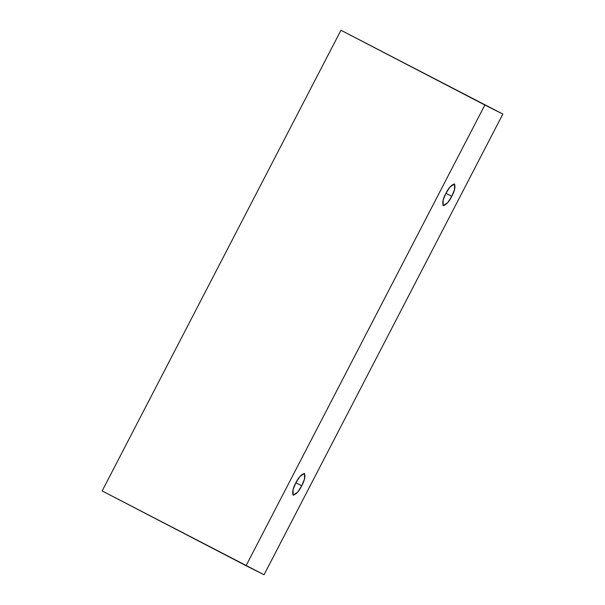 <?xml version="1.0" encoding="UTF-8"?>
<svg xmlns="http://www.w3.org/2000/svg" width="605" height="605" viewBox="0 0 605 605"><rect width="100%" height="100%" fill="white"/><g stroke="black" fill="none" stroke-linecap="round" stroke-linejoin="round"><path stroke-width="0.91" d="M340.948 30.25L102.147 490.935L246.061 565.698L484.855 105.013L340.948 30.25L502.853 114.065L264.052 574.75L102.147 490.935L340.948 30.25L502.853 114.065L340.948 30.25M484.855 105.013L246.061 565.698L264.052 574.75L502.853 114.065L484.855 105.013M451.784 196.3C449.281 201.533 446.422 204.671 443.208 205.723C442.179 202.539 443.087 198.417 445.923 193.35C448.426 188.117 451.285 184.979 454.499 183.928C455.527 187.111 454.62 191.233 451.784 196.3L454.582 189.478L454.506 183.935L449.908 187.096L445.923 193.35L443.125 200.172L443.193 205.715L447.798 202.554L451.784 196.3L445.961 193.275L451.784 196.3M301.729 485.785C299.225 491.018 296.367 494.156 293.153 495.2C292.124 492.024 293.032 487.902 295.868 482.835C298.371 477.602 301.229 474.456 304.444 473.412C305.472 476.589 304.565 480.718 301.729 485.785L304.527 478.963L304.459 473.42L299.853 476.581L295.868 482.835L293.07 489.649L293.145 495.2L297.743 492.031L301.729 485.785L295.905 482.76L301.729 485.785"/></g></svg>
